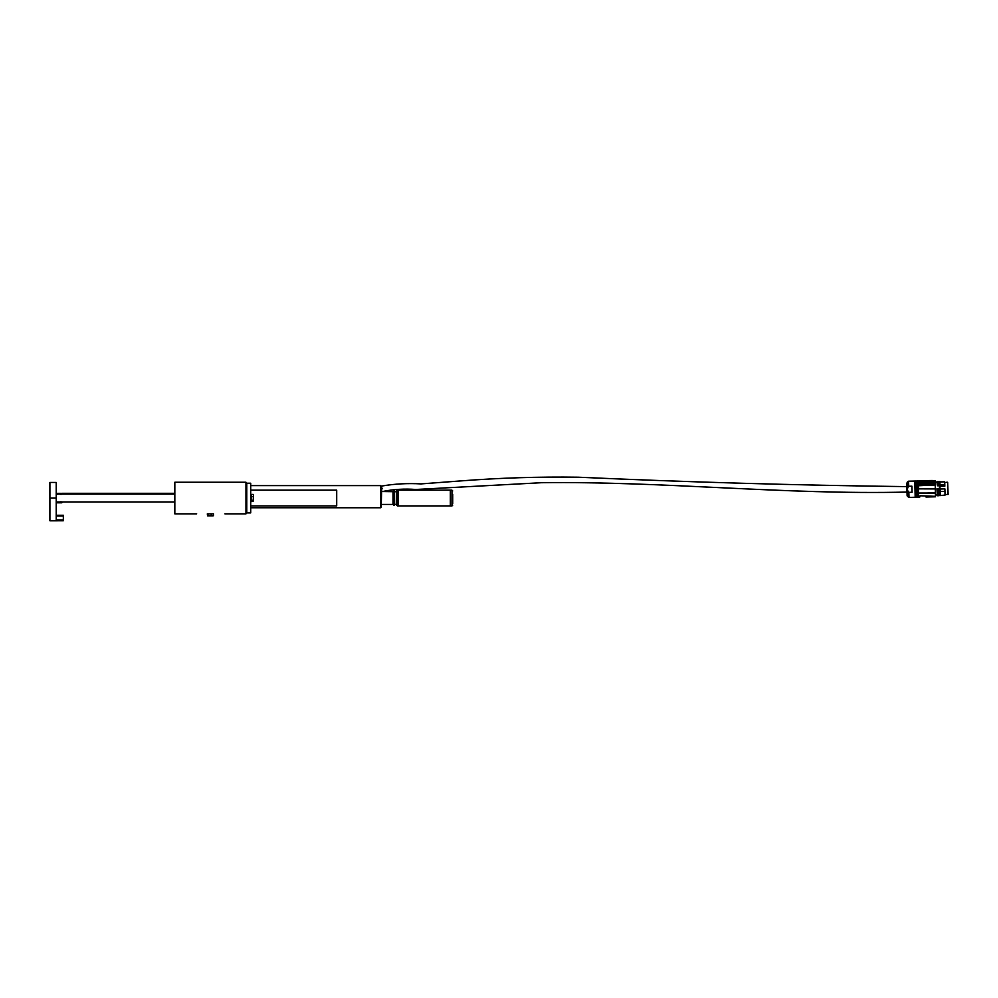 <?xml version="1.0" encoding="UTF-8"?>
<svg xmlns="http://www.w3.org/2000/svg" width="998" height="998" viewBox="0 0 998 998"><rect width="100%" height="100%" fill="white"/><g stroke="black" fill="none" stroke-linecap="round" stroke-linejoin="round"><path stroke-width="1.5" d="M196.681 513.87L174.825 513.87L174.825 482.246L245.97 482.246L245.97 513.87L224.937 513.87M174.825 513.87L176.671 513.87M180.863 513.87L192.489 513.87M227.482 513.87L239.932 513.87M211.975 513.87L208.819 513.87M250.723 507.745L380.774 507.745L380.774 485.602L381.174 491.503L382.596 491.503C393.524 489.269 404.602 488.596 415.842 489.482L541.54 482.708C663.47 481.148 785.064 494.921 907.007 492.076M381.785 486.101L381.174 507.346L381.174 504.427L393.037 504.427L393.037 491.69L381.174 491.503M382.184 488.771C381.66 485.253 381.66 485.253 382.184 488.771C382.721 492.288 382.721 492.288 382.184 488.771C382.721 492.288 382.721 492.288 382.184 488.771M919.295 493.424L934.54 492.688L919.17 493.399M934.452 488.92L919.183 488.845L934.452 488.92M919.108 485.714L934.515 485.003L918.946 485.365M934.328 483.556L919.071 483.918L934.315 483.232M934.303 482.545L919.046 482.907L934.29 482.271M919.844 496.642L920.056 495.769L934.627 496.293L925.845 496.493M925.994 497.004L935.5 496.792L935.163 482.221L918.172 482.62L922.514 482.508L918.559 480.974L918.509 497.179L919.719 497.154M919.283 493.049L934.664 493.024M919.096 485.302L934.515 485.003M922.489 481.635L934.265 481.024L922.501 481.286L922.514 482.508L921.965 482.209L934.29 481.922M923.262 480.799L922.476 480.974C918.622 480.737 918.622 480.737 922.476 480.974L919.033 480.936L923.212 480.799C919.732 480.762 919.732 480.762 923.225 480.762L935.126 480.799L935.163 482.221M917.811 480.986L916.863 481.011L917.249 497.216L918.197 497.191L918.135 481.223M918.123 481.223L918.509 496.942M922.501 482.196L934.278 481.622M932.282 480.487L924.485 480.637M920.855 481.934L918.148 481.61M937.459 494.933L936.897 488.758L939.704 488.446L939.654 485.914L937.434 485.564L937.147 482.321M937.546 495.644L936.897 488.758L938.407 488.633L937.134 488.658M923.624 480.737L935.126 480.687M937.396 494.958L935.538 495.008L935.238 482.358L937.147 482.246L937.122 481.523L937.309 484.991L937.658 485.789L939.38 485.752L939.505 488.521M937.197 484.866L936.972 481.61M937.234 485.04L937.047 481.523M937.434 485.564L937.496 484.067M937.658 485.814L937.559 484.155L938.407 485.602L939.43 485.577L939.555 484.105L939.891 485.04L944.794 484.916L944.819 486.201L939.38 485.752M939.654 494.908L939.505 488.596L938.332 488.558L938.482 495.732L938.32 488.633M916.239 481.024L915.44 481.048L915.827 497.241L916.613 497.229L916.863 481.011M920.418 481.173L922.476 481.098M938.257 482.932L938.407 485.564L938.245 482.134L939.293 482.184M939.742 488.521L939.654 485.914M939.442 488.596L938.407 488.633M923.599 480.737L920.692 480.749M939.405 482.159L939.58 485.19M944.719 481.822L939.904 481.934L944.719 481.822L944.794 484.916M944.794 484.853L939.891 485.04M939.941 484.966L939.891 481.535L939.48 484.117M938.232 481.572L938.232 485.228M940.228 488.995L944.881 488.883L944.944 491.403L940.166 491.515L939.916 486.151M939.979 488.446L940.216 495.544L945.031 495.095L944.944 491.403M938.394 488.633L936.972 488.746L937.609 495.744L937.06 488.746M924.447 480.749L923.549 480.886M915.827 497.241L915.191 497.266L915.066 492.201L914.804 481.061L915.44 481.048M922.476 481.622L920.917 481.56M940.166 486.288L944.819 486.201M947.95 494.534L947.663 482.246L948.1 494.372L945.019 494.596M940.041 488.147L940.066 489.008L940.041 488.147M939.804 481.46L939.966 484.853M940.079 489.369L939.742 495.619L939.667 488.596M911.923 486.188L912.072 492.276L908.854 492.351C907.045 490.355 907.007 488.334 908.716 486.263L911.923 486.188L912.072 492.276M940.216 495.158L940.066 489.008M923.449 480.712L924.136 480.687M906.808 483.232L907.095 495.457L907.132 482.284L907.469 496.405L908.978 497.403L908.854 492.351M906.745 484.342L906.908 491.228M939.704 493.748L939.58 488.558L939.704 493.748M939.505 485.203L939.442 482.907M211.227 513.87L213.485 513.87L213.485 515.692L211.227 515.692L211.227 513.87L208.133 513.87L207.721 515.854L213.073 515.854M207.534 515.816L207.31 513.87L208.133 513.87M211.227 515.692L208.133 515.692M394.497 490.941L394.609 504.976L394.497 490.941L393.823 490.941L393.823 505.175L393.037 504.427M396.593 504.364L394.609 504.389M397.379 490.155L397.379 505.961L451.932 505.961L451.932 490.155L450.348 490.155L450.348 505.961L450.348 490.155L398.165 490.155L398.165 505.961L398.165 490.155L397.379 490.155L396.593 490.941L396.593 505.175L397.379 505.949M452.718 495.282L452.718 496.193M452.718 494.372L452.718 503.603M61.277 493.324C63.323 493.386 63.323 493.386 61.277 493.324L57.223 493.324L61.277 493.324M56.225 482.446L56.225 520.769L63.336 520.769L49.9 520.794L49.9 482.446L56.225 482.446M56.225 515.255L63.336 515.255L63.336 520.769M246.768 512.885L246.768 483.232L250.723 483.232L250.723 512.885L246.768 512.885M251.109 500.285L253.205 500.285L253.492 495.557L253.492 500.984L251.109 501.682L251.109 494.434L253.205 494.434L253.492 495.557L253.342 494.646M253.205 500.285L253.492 500.984M253.492 495.133L253.205 494.434M251.109 496.667L253.205 496.667M60.965 502.006L60.965 502.331C62.213 503.129 62.213 502.892 60.965 501.62C62.213 502.892 62.213 503.129 60.965 502.331L56.874 502.268M58.196 494.11L56.874 494.447M60.965 494.497C62.213 493.237 62.213 492.987 60.965 493.785L58.196 493.785M336.7 490.155L336.7 505.961L336.7 490.155L250.723 490.155M938.619 494.933L938.469 488.546M938.145 481.498L937.122 481.523L938.145 481.498L938.207 484.092L937.559 484.117M938.407 485.564L939.43 485.577M940.091 488.583L940.166 491.515M938.482 495.669L937.609 495.744M914.804 481.061L908.592 481.198L908.716 486.263M947.663 482.246L946.079 482.321M939.979 488.596L940.216 495.607M56.225 519.995L63.336 519.995M63.336 516.041L56.225 516.041M56.225 498.064L49.9 498.064M380.774 485.602L250.723 485.602M246.768 485.602L245.97 485.602M246.768 507.745L245.97 507.745M906.87 486.625C797.315 485.29 687.784 482.159 578.279 477.206C538.833 476.645 499.437 477.892 460.115 480.961L420.981 483.905C407.77 483.132 394.697 483.843 381.772 486.038M920.455 480.724L919.008 480.936M916.613 497.229L917.249 497.216M915.191 497.266L908.978 497.403M907.132 482.284L908.592 481.198M907.095 495.457L907.469 496.405M939.729 495.07L938.544 495.095M394.497 505.175L393.823 505.175M396.593 491.74L394.609 491.74M393.823 490.941L393.037 491.69M451.932 505.961L452.718 505.175M451.932 490.155L452.718 490.941M246.768 494.11L245.97 494.11M174.825 494.11L56.225 494.11M246.768 502.006L245.97 502.006M174.825 502.006L56.225 502.006M61.864 502.805L57.223 502.805M174.825 493.311L61.864 493.311M246.768 490.155L245.97 490.155M336.7 505.961L250.723 505.961M246.768 505.961L245.97 505.961"/></g></svg>
